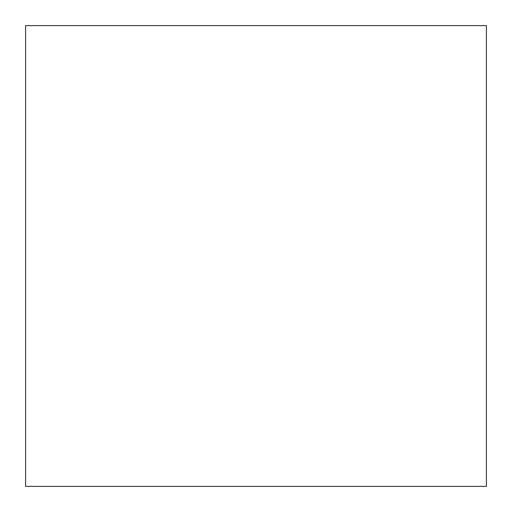<?xml version="1.0" encoding="UTF-8"?>
<svg xmlns="http://www.w3.org/2000/svg" width="512" height="512" viewBox="0 0 512 512"><rect width="100%" height="100%" fill="white"/><g stroke="black" fill="none" stroke-linecap="round" stroke-linejoin="round"><path stroke-width="0.77" d="M25.6 256L25.6 25.6L486.4 25.6L486.4 486.4L25.6 486.4L25.6 256"/></g></svg>
